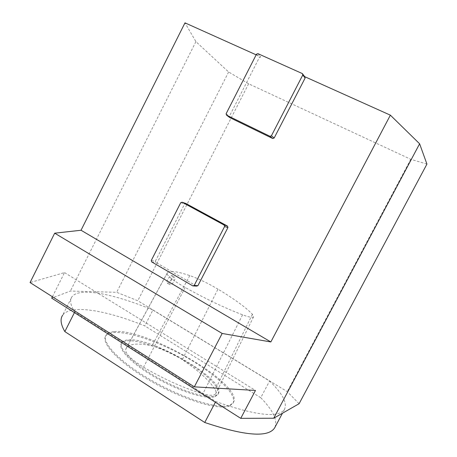<?xml version="1.0" encoding="UTF-8"?>
<svg xmlns="http://www.w3.org/2000/svg" width="457" height="457" viewBox="0 0 457 457"><rect width="100%" height="100%" fill="white"/><g stroke="black" fill="none" stroke-linecap="round" stroke-linejoin="round"><path stroke-width="0.34" stroke-dasharray="2.29 1.71" d="M169.827 276.479C167.291 279.65 166.434 281.855 167.251 283.106C168.427 283.129 169.77 281.918 171.284 279.467C172.358 277.262 172.5 275.919 171.712 275.451L169.827 276.479M174.094 281.118C175.151 278.896 175.305 277.559 174.551 277.108C172.723 276.342 168.222 284.511 170.267 284.882C171.398 284.882 172.677 283.626 174.094 281.118M182.28 359.682C171.746 352.867 161.635 348.263 151.941 345.869C138.46 342.921 129.948 343.618 126.406 347.96L125.709 349.359C125.144 353.507 131.085 359.465 143.532 367.228C164.371 379.441 184.16 388.301 202.885 393.82C210.083 395.785 214.373 395.739 215.761 393.688C216.321 392.7 216.121 391.369 215.156 389.69C209.529 380.595 198.572 370.593 182.28 359.682L217.966 289.144C234.39 299.032 245.872 307.412 252.407 314.279L253.555 316.855C252.687 317.895 249.025 317.221 242.57 314.827C224.947 308.058 205.816 298.941 185.188 287.476C173.329 280.638 167.285 275.971 167.062 273.469L167.428 272.663C169.81 270.418 177.259 271.395 189.792 275.594C198.452 278.656 207.849 283.174 217.966 289.144M257.891 53.64L260.776 56.914L259.393 57.468L229.391 116.221L229.791 117.592M256.491 54.2L259.393 57.468M226.112 113.753L229.391 116.221M180.749 202.685L184.588 203.976L185.908 203.514M151.273 260.461L155.471 260.998L184.588 203.976M151.644 261.872L155.837 262.392L155.471 260.998M196.567 286.111L155.837 262.392M426.935 164.092L410.763 159.293L248.619 83.785L228.626 71.989L195.91 41.633L184.988 22.85M256.166 54.84L260.776 56.914M52.406 296.747L64.528 272.589L30.065 282.563M64.528 272.589L255.474 390.455M299.107 403.714L287.259 391.643L137.791 300.735L116.661 292.314L70.378 291.046L51.704 298.147M410.763 159.293L287.259 391.643M248.619 83.785L137.791 300.735M228.626 71.989L116.661 292.314M195.91 41.633L70.378 291.046M152.889 310.052C114.57 294.085 79.244 286.705 71.903 296.85C69.493 300.163 70.447 305.196 74.759 311.948L215.744 401.532C255.817 415.63 278.736 418.241 284.505 409.358C287.43 402.863 282.455 393.42 269.584 381.035L152.889 310.052L144.766 325.887C106.332 310.292 70.572 303.911 62.615 315.29L71.903 296.85M215.378 402.223L215.744 401.532M275.017 427.186C277.65 419.977 272.898 410.152 260.758 397.716L269.584 381.035M260.758 397.716L144.766 325.887M74.434 312.599L74.759 311.948M114.164 331.639C146.423 327.658 244.472 384.748 233.384 402.526L230.219 405.045C220.08 409.798 184.896 399.458 152.604 381.024C120.242 362.652 100.786 342.156 106.195 335.055C107.555 333.096 110.211 331.953 114.164 331.639M229.791 405.85C219.64 410.637 184.445 400.326 152.158 381.886C119.803 363.509 100.369 342.978 105.79 335.844C112.079 327.012 147.04 336.335 179.27 353.472C211.574 370.473 238.286 393.854 232.967 403.314L229.791 405.85M215.116 396.556L217.892 394.505C221.999 387.536 202.034 369.804 177.202 356.728C152.427 343.55 125.972 336.655 121.419 343.327C117.375 348.828 132.17 364.263 156.237 377.996C180.235 391.763 206.832 399.846 215.116 396.556M127.366 339.991C124.624 340.282 122.779 341.133 121.819 342.539C117.792 348.011 132.604 363.429 156.671 377.151C180.675 390.924 207.267 399.018 215.533 395.756L218.309 393.717C227.352 380.595 151.084 336.209 127.366 339.991M189.792 275.594L151.941 345.869M185.188 287.476L143.532 367.228M167.062 273.469L125.709 349.359M242.57 314.827L202.885 393.82M252.407 314.279L215.156 389.69M167.251 283.106L170.267 284.882M171.712 275.451L174.551 277.108M253.555 316.855L215.761 393.688M167.428 272.663L126.406 347.96M284.505 409.358L282.437 413.242M106.195 335.055L105.79 335.844M233.384 402.526L232.967 403.314M121.819 342.539L121.419 343.327M218.309 393.717L217.892 394.505"/><path stroke-width="0.69" d="M224.593 226.529L194.185 285.459L192.825 285.893L151.644 261.872L151.273 260.461L180.749 202.685L182.08 202.211L224.187 225.084L224.593 226.529L227.94 227.535L197.915 285.682L196.567 286.111L192.825 285.893M226.112 113.753L226.512 115.141L269.984 136.306L271.412 135.78L302.78 74.988L302.34 73.577L257.891 53.64L256.491 54.2L226.112 113.753M226.512 115.141L229.791 117.592L272.749 138.522L274.16 138.008L305.122 78.05L304.688 76.656L390.369 115.164L419.617 143.784L426.935 164.092L299.107 403.714L273.72 418.224L240.742 418.349L255.474 390.455L194.328 386.851L222.165 333.461L270.841 341.956L81.032 230.254L54.686 233.184L222.165 333.461M269.984 136.306L272.749 138.522M271.412 135.78L274.16 138.008M302.78 74.988L305.122 78.05M302.34 73.577L304.688 76.656M182.08 202.211L185.908 203.514L227.54 226.106L227.94 227.535M224.187 225.084L227.54 226.106M194.185 285.459L197.915 285.682M81.032 230.254L184.988 22.85L256.166 54.84M390.369 115.164L270.841 341.956M194.328 386.851L30.065 282.563L54.686 233.184M240.742 418.349L51.704 298.147L52.406 296.747M419.617 143.784L273.72 418.224M62.615 315.29C59.998 319.009 60.741 324.447 64.843 331.593L204.747 422.491L215.378 402.223M204.747 422.491C245.043 435.972 268.35 437.755 274.668 427.832L275.017 427.186M64.843 331.593L74.434 312.599M282.437 413.242L274.668 427.832"/></g></svg>
